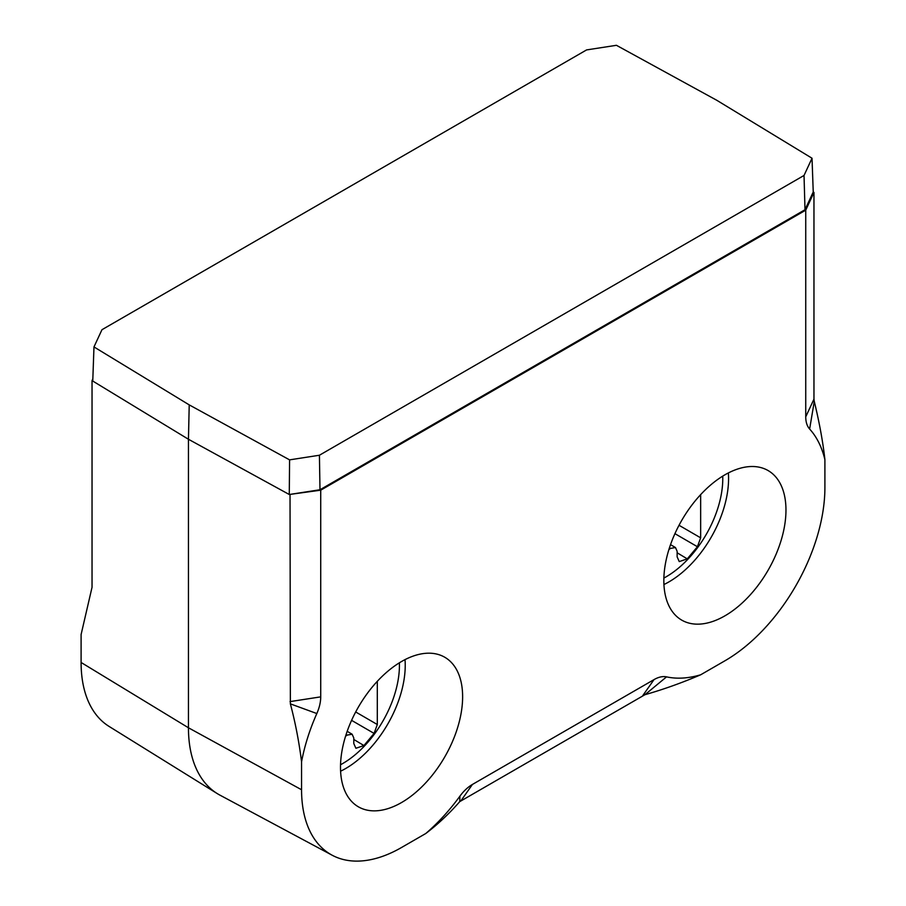 <?xml version="1.0" encoding="UTF-8"?>
<svg xmlns="http://www.w3.org/2000/svg" width="906" height="906" viewBox="0 0 906 906"><rect width="100%" height="100%" fill="white"/><g stroke="black" fill="none" stroke-linecap="round" stroke-linejoin="round"><path stroke-width="1.36" d="M813.962 399.116L813.962 192.434L805.74 210.158L805.74 416.839L813.962 399.116L814.279 401.381C819.443 422.808 822.988 442.241 824.902 459.659L824.902 487.609A141.415 81.642 -60 0 1 724.902 660.802L700.7 674.777C682.218 682.716 663.622 689.364 644.925 694.721L459.727 801.64C449.195 813.69 437.881 824.313 425.763 833.52L401.562 847.484A141.415 81.642 -60 0 1 332.174 855.23L219.943 795.14A145.504 84.009 -60 0 1 217.247 793.588L109.094 726.431A141.415 81.642 120 0 1 81.098 662.467L81.098 634.528L92.038 587.292L92.038 380.611L92.842 378.878M812.025 158.233L804.03 175.458L319.422 455.242L289.58 459.863L189.218 404.88L93.975 346.93L101.97 329.705L586.578 49.921L616.42 45.3L716.782 100.283L812.025 158.233L813.237 191.993L813.962 192.434M332.174 855.23A141.415 81.642 -60 0 1 301.562 789.749L301.562 761.81A145.504 84.009 -60 0 1 316.828 713.543A31.178 17.995 120 0 0 320.724 696.861L320.724 490.18L805.74 210.158M217.247 793.588A145.504 84.009 -60 0 1 188.448 727.778L188.448 439.263L92.038 380.611M93.975 346.93L92.763 381.052M189.218 404.88L188.448 439.263L289.274 494.506L319.988 489.75L805.004 209.728L813.237 191.993M319.422 455.242L319.988 489.75M804.03 175.458L805.004 209.728M320.724 490.18L289.274 494.506L289.58 459.863M805.74 416.839A31.178 17.995 120 0 0 809.636 429.025A145.504 84.009 -60 0 1 824.902 459.659M700.7 674.777A145.504 84.009 -60 0 1 666.544 676.873A31.178 17.995 120 0 0 654.03 679.602L472.422 784.449A31.178 17.995 120 0 0 459.92 796.159A145.504 84.009 -60 0 1 425.763 833.52M462.626 696.759A86.353 49.864 120 0 0 443.929 656.782A86.353 49.864 120 0 0 377.666 680.927A86.353 49.864 120 0 0 340.497 767.28A86.353 49.864 120 0 0 357.587 806.34A86.353 49.864 120 0 0 424.404 784.222A86.353 49.864 120 0 0 462.626 696.759M785.966 510.078A86.353 49.864 120 0 0 767.28 470.101A86.353 49.864 120 0 0 701.018 494.234A86.353 49.864 120 0 0 663.838 580.599A86.353 49.864 120 0 0 680.938 619.647A86.353 49.864 120 0 0 747.744 597.541A86.353 49.864 120 0 0 785.966 510.078M301.562 761.81C299.071 741.901 295.333 722.592 290.373 703.86L290.033 494.925M345.56 736.216A48.845 28.199 120 0 0 347.168 735.094L352.117 734.222L353.804 737.994L353.793 743.543L355.899 748.277L363.929 745.547L374.076 733.407L377.304 724.517L355.684 711.969M377.304 681.312L377.304 724.517M351.585 720.349L374.076 733.407M353.804 739.466L363.929 745.547M668.911 549.534A48.845 28.199 120 0 0 670.508 548.413L675.457 547.541L677.144 551.312L677.133 556.862L679.251 561.595L687.269 558.866L697.427 546.726L700.655 537.836L679.036 525.287M700.655 494.631L700.655 537.836M674.936 533.668L697.427 546.726M677.144 552.785L687.269 558.866M81.098 662.467L188.448 727.778L301.562 789.749M290.033 701.606L320.724 696.861M316.828 713.543L290.373 703.86M809.636 429.025L814.279 401.381M666.544 676.873L644.925 694.721M642.807 695.57L654.03 679.602M472.422 784.449L461.199 800.428M459.92 796.159L459.727 801.64M405.016 659.625A84.292 48.664 -60 0 1 405.22 664.075A84.292 48.664 -60 0 1 405.231 665.321A84.292 48.664 -60 0 1 340.588 771.21M340.531 764.743A80.136 46.263 -60 0 0 399.433 665.366A80.136 46.263 120 0 0 399.421 664.177A80.136 46.263 -60 0 0 399.387 662.807M346.115 734.494L347.168 735.106M728.367 472.943A84.292 48.664 -60 0 1 728.571 477.394A84.292 48.664 -60 0 1 728.571 478.64A84.292 48.664 -60 0 1 663.939 584.529M663.883 578.062A80.136 46.263 -60 0 0 722.773 478.685A80.136 46.263 120 0 0 722.762 477.496A80.136 46.263 -60 0 0 722.728 476.126M669.455 547.813L670.508 548.424M352.14 734.234L347.191 731.312M675.491 547.552L670.531 544.631"/></g></svg>
